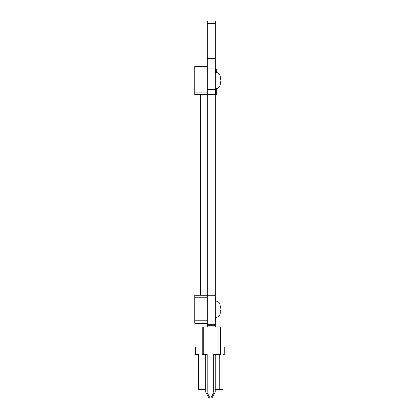 <?xml version="1.0" encoding="UTF-8"?>
<svg xmlns="http://www.w3.org/2000/svg" width="419" height="419" viewBox="0 0 419 419"><rect width="100%" height="100%" fill="white"/><g stroke="black" fill="none" stroke-linecap="round" stroke-linejoin="round"><path stroke-width="0.63" d="M215.308 20.971L207.295 20.971L215.308 20.95L207.295 20.95L215.308 20.95L215.308 326.93M207.295 20.971L207.295 23.474L215.308 23.474M207.295 23.474L215.308 23.522M207.295 23.522L207.295 63.018L215.308 63.018M207.295 63.018L207.295 94.652L215.308 94.652L207.295 94.652L207.295 295.201L215.308 295.201L207.295 295.269L215.308 295.269M207.295 323.316L194.777 323.316L194.777 295.269L207.295 295.269L207.295 324.699L215.308 324.699M207.295 324.699L215.308 324.767M207.295 324.767L207.295 326.93M215.209 389.534L222.971 389.534L222.971 354.479L224.223 354.479L224.223 346.963L220.467 346.963M202.236 346.963L195.678 346.963L195.678 354.479L198.433 354.479L198.433 389.534L205.692 389.534M220.467 354.479L213.706 354.479L213.706 392.043L207.196 392.043L207.196 354.479L202.236 354.479L202.236 326.93L220.467 326.93L220.467 354.479M205.692 387.03L198.433 387.03M215.209 354.479L215.209 392.048L213.706 392.043M205.692 354.479L205.692 392.043L208.95 398.05L211.956 398.05L215.209 392.048M205.698 392.048L206.855 392.079L210.087 398.05L208.95 398.05L209.526 398.05M219.216 389.534L219.216 354.479M219.216 387.03L215.209 387.03M206.855 392.079L207.196 392.043M211.956 398.05L210.815 398.05L214.051 392.079M215.308 321.258L215.811 321.258L215.811 317.518A5.007 5.007 180 0 0 220.038 314.198L220.038 314.198M215.811 301.041L215.811 298.721L215.308 298.721M219.985 310.348L219.98 308.185L219.98 310.369L220.315 310.369L219.985 314.182L220.237 313.26M220.038 314.182A5.007 5.007 180 0 1 215.308 317.539L215.308 301.015A5.007 5.007 -0 0 1 220.038 304.372L220.038 304.372A5.007 5.007 -0 0 0 220.033 304.372L220.315 308.185L220.315 306.247M220.232 305.273L219.985 304.372M219.98 308.185L220.315 308.185M215.308 314.287L215.308 304.267M194.777 319.309L194.777 299.26M219.98 308.201L220.315 308.201M219.991 314.182L220.237 313.276M220.315 312.323L219.985 314.198M219.98 310.385L220.315 310.385M194.777 94.589L207.295 94.589L194.777 94.589L194.777 66.542L207.295 66.542M215.811 72.325L215.811 69.544L216.309 69.544L216.309 72.403M215.811 88.802L215.811 94.589L216.309 94.589L216.309 88.728M220.232 76.562L219.985 75.661L220.315 77.536L220.315 79.474L219.98 79.474L219.98 81.658L220.315 81.658L220.038 85.471A5.007 5.007 0 0 1 215.308 88.828L215.308 79.133M220.038 75.661A5.007 5.007 0 0 0 215.308 72.304M220.315 77.536L220.242 76.619M219.98 81.658L219.98 79.474M220.038 85.471L220.237 84.549M194.777 70.549L194.777 90.583M194.777 84.345L194.777 76.787M220.315 81.658L220.232 84.575M200.287 295.269L200.287 94.589L198.281 94.589M207.295 58.325L215.308 58.325M207.295 68.093L215.308 68.093M207.295 89.577L215.308 89.577M207.295 325.699L215.308 325.699M218.964 326.93L218.964 354.479M203.739 326.93L203.739 354.479M194.777 320.813L207.295 320.813M194.777 297.773L207.295 297.773M194.777 92.086L207.295 92.086M194.777 69.046L207.295 69.046M194.777 66.542L198.281 66.542M215.308 295.201L207.295 295.201"/></g></svg>
